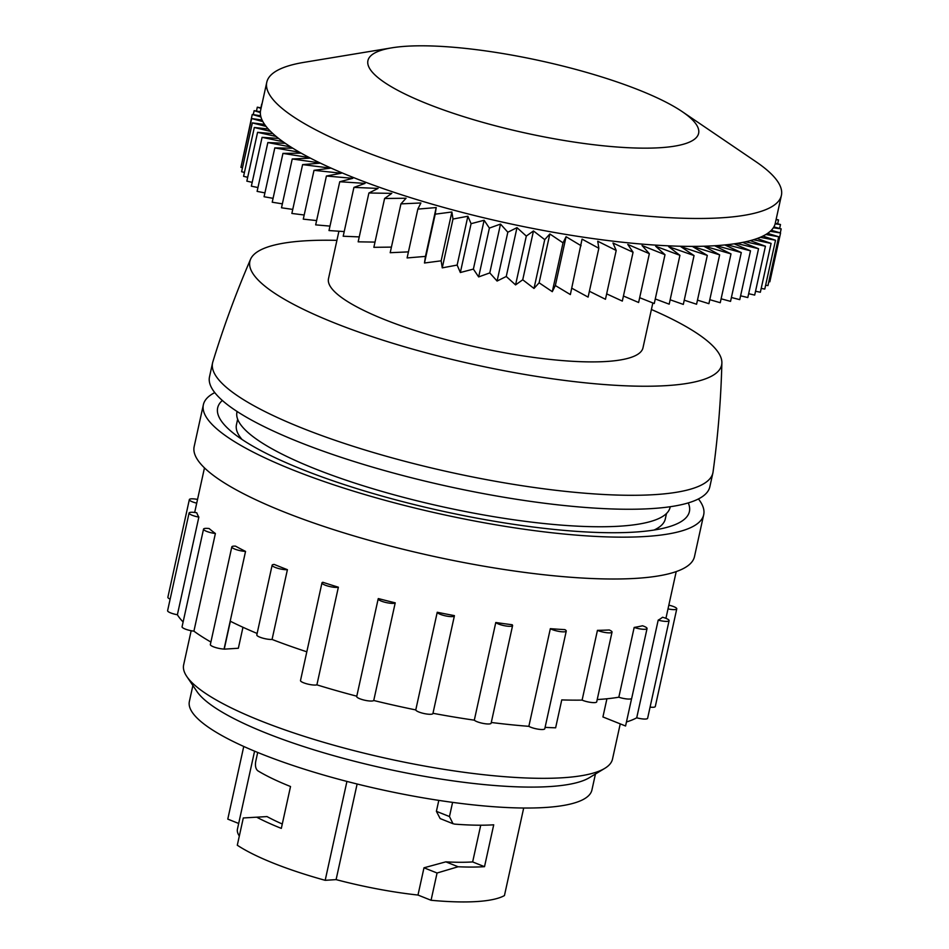 <?xml version="1.0" encoding="UTF-8"?>
<svg xmlns="http://www.w3.org/2000/svg" width="949" height="949" viewBox="0 0 949 949"><rect width="100%" height="100%" fill="white"/><g stroke="black" fill="none" stroke-linecap="round" stroke-linejoin="round"><path stroke-width="1.42" d="M523.694 808.014L504.441 895.571A147.534 32.147 -167.6 0 1 431.06 900.269L417.987 895.049A131.733 28.695 -167.6 0 1 336.1 879.616L325.187 880.316A147.534 32.147 -167.6 0 1 237.297 845.227L243.3 817.967L267.013 816.579A131.733 28.695 12.4 0 0 282.28 824.005M239.326 836.022A131.733 28.695 -167.6 0 1 237.452 829.058L254.581 751.169M243.751 746.472L227.784 819.117L238.685 823.471M445.828 861.846L423.989 867.789L437.062 873.009L458.118 866.757L445.828 861.846A131.733 28.695 12.4 0 0 472.649 861.929L484.512 866.674A147.534 32.147 12.4 0 1 458.118 866.757M484.512 866.674L493.717 824.811A147.534 32.147 -167.6 0 1 454.725 824.123L452.993 823.696L449.47 816.555L436.398 811.336L440.158 818.572L452.981 823.72M243.3 817.967L267.013 816.579M256.752 817.231A147.534 32.147 12.4 0 0 281.319 828.382L290.524 786.519A147.534 32.147 -167.6 0 1 257.831 770.802C255.732 769.034 255.02 765.938 255.708 761.525L257.701 752.45M357.121 784.004L336.1 879.616M423.989 867.789L417.987 895.049M480.728 825.215L472.649 861.929M438.806 800.375L436.398 811.336M595.438 774.016L591.927 789.983A206.075 44.9 -167.6 0 1 471.641 804.705A206.075 44.9 -167.6 0 1 261.509 753.992A206.075 44.9 -167.6 0 1 189.373 701.477L192.884 685.51M651.405 309.504A241.497 52.61 -167.6 0 1 721.881 362.874C720.955 399.375 718.025 435.71 713.067 471.902A256.135 55.801 -167.6 0 1 712.901 472.875L709.828 486.825A256.135 55.801 -167.6 0 1 560.325 505.117A256.135 55.801 -167.6 0 1 299.149 442.092A256.135 55.801 -167.6 0 1 209.504 376.824L212.576 362.862A256.135 55.801 -167.6 0 1 212.825 361.925C223.513 326.99 236.087 292.767 250.56 259.255A241.497 52.61 -167.6 0 1 336.919 240.358M670.243 506.719L670.101 507.335A221.746 48.304 -167.6 0 1 443.159 506.908A221.746 48.304 -167.6 0 1 236.965 412.103L237.108 411.486M631.631 698.476L625.569 725.997L602.923 716.958L606.921 698.772M650.065 707.135A8.778 1.91 12.4 0 0 655.296 706.519L676.767 608.855A8.778 1.91 12.4 0 0 668.831 605.154M626.459 721.964A241.497 52.61 12.4 0 0 636.72 717.8A8.778 1.91 12.4 0 0 647.621 718.286L669.092 620.622A8.778 1.91 12.4 0 0 662.532 617.253A241.497 52.61 12.4 0 1 658.191 620.136A8.778 1.91 12.4 0 0 669.092 620.622M545.094 727.373A241.497 52.61 12.4 0 0 555.628 727.812L561.761 699.911A241.497 52.61 12.4 0 0 582.105 700.113L597.443 630.35A241.497 52.61 12.4 0 0 609.258 629.982A8.778 1.91 12.4 0 1 612.034 632.093A8.778 1.91 12.4 0 1 606.589 632.686A8.778 1.91 12.4 0 1 597.443 630.35M491.274 722.474A241.497 52.61 12.4 0 0 528.854 726.329A8.778 1.91 12.4 0 0 538.32 729.2A8.778 1.91 12.4 0 0 544.785 728.749L566.256 631.085A8.778 1.91 12.4 0 0 564.869 629.626A241.497 52.61 12.4 0 1 550.337 628.665A8.778 1.91 12.4 0 0 559.791 631.536A8.778 1.91 12.4 0 0 566.256 631.085M432.969 713.292A241.497 52.61 12.4 0 0 474.31 720.172A8.778 1.91 12.4 0 0 483.587 723.494A8.778 1.91 12.4 0 0 491.119 723.221L512.59 625.557A8.778 1.91 12.4 0 0 512.14 624.739A241.497 52.61 12.4 0 1 495.781 622.508A8.778 1.91 12.4 0 0 505.058 625.83A8.778 1.91 12.4 0 0 512.59 625.557M373.74 700.492L395.223 602.84A241.497 52.61 12.4 0 1 378.366 598.57A8.778 1.91 12.4 0 0 378.188 598.843L356.717 696.507A8.778 1.91 12.4 0 0 364.333 700.137A8.778 1.91 12.4 0 0 373.74 700.492A241.497 52.61 12.4 0 0 415.769 709.923A8.778 1.91 12.4 0 0 424.31 713.589A8.778 1.91 12.4 0 0 432.922 713.529L454.393 615.865A8.778 1.91 12.4 0 0 454.381 615.616A241.497 52.61 12.4 0 1 437.24 612.259A8.778 1.91 12.4 0 0 445.781 615.925A8.778 1.91 12.4 0 0 454.393 615.865M316.895 684.858L338.366 587.206A241.497 52.61 12.4 0 1 322.862 582.283A8.778 1.91 12.4 0 0 321.972 582.876L300.501 680.528A8.778 1.91 12.4 0 0 307.061 683.897A8.778 1.91 12.4 0 0 316.895 684.858A241.497 52.61 12.4 0 0 356.777 696.198M242.968 627.277L238.353 648.25L224.237 649.152A241.497 52.61 12.4 0 1 224.059 649.069L245.542 551.405A241.497 52.61 12.4 0 1 235.506 546.138A8.778 1.91 12.4 0 0 231.817 546.885A8.778 1.91 12.4 0 0 236.36 549.649A8.778 1.91 12.4 0 0 245.542 551.405M231.817 546.885L210.346 644.537A8.778 1.91 12.4 0 0 214.889 647.313A8.778 1.91 12.4 0 0 224.059 649.069M193.916 631.156L215.387 533.504A241.497 52.61 12.4 0 1 209.136 528.546A8.778 1.91 12.4 0 0 203.537 529.127L182.066 626.779A8.778 1.91 12.4 0 0 193.916 631.156A241.497 52.61 12.4 0 0 210.892 642.034M177.38 614.75L198.851 517.098A241.497 52.61 12.4 0 1 196.775 512.78A8.778 1.91 12.4 0 0 189.076 513.018L167.605 610.681A8.778 1.91 12.4 0 0 177.38 614.75A241.497 52.61 12.4 0 0 183.121 621.963M197.534 499.435A8.778 1.91 12.4 0 0 189.349 499.589L167.878 597.253A8.778 1.91 12.4 0 0 170.144 599.151M697.479 300.133L708.915 303.68L719.65 254.854L703.814 246.218M684.253 300.181L696.578 304.238L707.313 255.411L692.307 246.384L719.65 254.854M670.16 299.789L683.316 304.404L694.051 255.566L680.86 246.693L707.313 255.411M655.273 298.959L669.187 304.166L679.923 255.328L668.642 246.657L694.051 255.566M639.673 297.701L654.264 303.526L665 254.7L655.676 246.266L679.923 255.328M623.446 296.005L638.618 302.494L649.353 253.668L642.034 245.53L665 254.7M606.648 293.858L622.319 301.082L633.066 252.244L627.787 244.439L649.353 253.668M589.4 291.26L605.462 299.279L616.198 250.453L612.983 243.003L633.066 252.244M571.761 288.188L588.107 297.108L598.843 248.27L597.728 241.224L616.198 250.453M320.382 163.133L302.601 164.616L330.691 168.139L314.012 170.322L341.32 173.228L326.409 176.028L352.803 178.329L339.742 181.733L365.068 183.394L353.93 187.392L378.082 188.424L368.9 192.991L391.771 193.371L384.594 198.495L406.065 198.234L400.941 203.881L420.893 202.967L417.833 209.112L407.097 257.938L425.46 256.396L424.476 263.003L441.143 260.821L442.258 267.867L457.145 265.068L460.348 272.517L473.385 269.101L478.652 276.918L489.779 272.909L497.086 281.046L506.256 276.479L515.568 284.902L522.733 279.777L534.002 288.449L539.115 282.802L552.294 291.675L555.343 285.53L570.361 294.57L582.057 239.124L598.843 248.27M400.941 203.881L390.193 252.707L408.438 251.876M384.594 198.495L373.859 247.321L391.427 247.108M368.9 192.991L358.164 241.829L375.009 242.102M353.93 187.392L343.194 236.23L359.244 236.906M339.742 181.733L329.006 230.56L344.214 231.568M326.409 176.028L315.673 224.866L329.979 226.111M314.012 170.322L303.277 219.148L316.622 220.571M302.601 164.616L291.865 213.454L304.19 214.996M310.406 158.151L292.233 158.969L281.497 207.795L292.755 209.409M301.189 153.169L282.956 153.394L272.221 202.22L282.363 203.845M292.79 148.21L274.807 147.902L264.071 196.74L273.075 198.329M285.246 143.287L267.843 142.552L257.108 191.378L264.925 192.884M278.603 138.435L262.09 137.344L251.355 186.182L257.95 187.546M272.921 133.655L257.582 132.314L246.847 181.152L252.197 182.35M268.235 128.981L254.32 127.498L243.585 176.324L247.689 177.309M264.605 124.438L252.351 122.895L241.615 171.722L244.439 172.457M262.054 120.037L251.663 118.542L240.927 167.368L242.47 167.795M260.643 115.802L252.256 114.461L241.805 163.37M768.82 281.639L769.841 281.806L780.576 232.98L771.323 230.275M765.641 285.186L767.955 285.602L778.69 236.764L767.646 233.347M761.205 288.401L764.787 289.089L775.523 240.251L762.889 236.099M755.534 291.248L760.363 292.245L771.098 243.418L757.124 238.519M748.654 293.716L754.692 295.08L765.428 246.242L750.374 240.619M740.6 295.815L747.812 297.547L758.548 248.709L742.699 242.386M731.406 297.5L739.757 299.647L750.493 250.821L734.158 243.834M721.121 298.793L730.552 301.379L741.288 252.553L724.787 244.949M709.793 299.682L720.255 302.719L730.991 253.893L714.656 245.744M652.841 302.956L642.983 347.808A160.998 35.077 -167.6 0 1 549.02 359.303A160.998 35.077 -167.6 0 1 384.843 319.683A160.998 35.077 -167.6 0 1 328.496 278.662L338.923 231.212M721.881 362.874A241.497 52.61 -167.6 0 1 585.189 382.815A241.497 52.61 -167.6 0 1 334.404 322.909A241.497 52.61 -167.6 0 1 250.56 259.255M712.901 472.875A256.135 55.801 -167.6 0 1 563.398 491.155A256.135 55.801 -167.6 0 1 302.221 428.141A256.135 55.801 -167.6 0 1 212.576 362.862M241.983 439.423A219.551 47.83 -167.6 0 1 236.455 424.666L237.653 419.197M666.506 513.492L665.296 518.949A219.551 47.83 -167.6 0 1 654.086 530.028M688.262 502.899A241.497 52.61 -167.6 0 1 666.684 527.419A241.497 52.61 -167.6 0 1 302.185 469.411A241.497 52.61 -167.6 0 1 231.639 431.771A241.497 52.61 -167.6 0 1 222.339 400.466M698.428 498.937A256.135 55.801 -167.6 0 1 703.695 514.726A256.135 55.801 -167.6 0 1 554.192 533.018A256.135 55.801 -167.6 0 1 293.016 469.992A256.135 55.801 -167.6 0 1 203.371 404.725A256.135 55.801 -167.6 0 1 214.771 392.601M703.695 514.726L694.49 556.577A256.135 55.801 -167.6 0 1 544.999 574.869A256.135 55.801 -167.6 0 1 283.81 511.843A256.135 55.801 -167.6 0 1 194.165 446.576L203.371 404.725M272.066 639.448A8.778 1.91 12.4 0 1 262.339 638.013A8.778 1.91 12.4 0 1 256.799 634.94L272.138 565.177A8.778 1.91 12.4 0 1 274.225 564.43A241.497 52.61 12.4 0 0 280.714 567.063A241.497 52.61 12.4 0 0 287.405 569.685L272.066 639.448A241.497 52.61 12.4 0 0 306.824 651.809M415.769 709.923L437.24 612.259M474.31 720.172L495.781 622.508M528.854 726.329L550.337 628.665M597.206 699.555A241.497 52.61 12.4 0 0 618.831 697.207L634.169 627.443A241.497 52.61 12.4 0 0 642.509 625.771A8.778 1.91 12.4 0 1 647.052 628.535A8.778 1.91 12.4 0 1 634.169 627.443M636.72 717.8L658.191 620.136M257.132 633.457A241.497 52.61 12.4 0 1 230.37 621.251L224.237 649.152M189.349 499.589A8.778 1.91 12.4 0 0 196.716 503.16M189.076 513.018A8.778 1.91 12.4 0 0 198.851 517.098M203.537 529.127A8.778 1.91 12.4 0 0 215.387 533.504M272.138 565.177A8.778 1.91 12.4 0 0 277.666 568.261A8.778 1.91 12.4 0 0 287.405 569.685M321.972 582.876A8.778 1.91 12.4 0 0 328.532 586.233A8.778 1.91 12.4 0 0 338.366 587.206M378.188 598.843A8.778 1.91 12.4 0 0 385.804 602.473A8.778 1.91 12.4 0 0 395.223 602.84M668.001 608.89A8.778 1.91 12.4 0 0 676.767 608.855M582.105 700.113A8.778 1.91 12.4 0 0 591.251 702.45A8.778 1.91 12.4 0 0 596.707 701.857L612.034 632.093M618.831 697.207A8.778 1.91 12.4 0 0 631.714 698.298L647.052 628.535M620.243 723.873L612.496 759.117A219.551 47.83 -167.6 0 1 604.798 768.346L589.293 777.729A206.075 44.9 -167.6 0 1 266.111 733.067A206.075 44.9 -167.6 0 1 196.906 691.453L186.763 676.447A219.551 47.83 -167.6 0 1 183.655 664.822L191.152 630.729M604.798 768.346A219.551 47.83 -167.6 0 1 260.489 720.766A219.551 47.83 -167.6 0 1 186.763 676.447M417.833 209.112L436.196 207.558L435.211 214.177L451.878 211.995L452.993 219.041L467.881 216.242L471.084 223.679L484.12 220.275L489.387 228.08L500.514 224.083L507.822 232.22L516.991 227.641L526.304 236.076L533.468 230.951L544.738 239.623L549.851 233.964L563.03 242.849L566.078 236.704L581.096 245.732M566.078 236.704L555.343 285.53M563.03 242.849L552.294 291.675M549.851 233.964L539.115 282.802M544.738 239.623L534.002 288.449M533.468 230.951L522.733 279.777M526.304 236.076L515.568 284.902M516.991 227.641L506.256 276.479M507.822 232.22L497.086 281.046M500.514 224.083L489.779 272.909M489.387 228.08L478.652 276.918M484.12 220.275L473.385 269.101M471.084 223.679L460.348 272.517M467.881 216.242L457.145 265.068M452.993 219.041L442.258 267.867M451.878 211.995L441.143 260.821M435.211 214.177L424.476 263.003M436.196 207.558L425.46 256.396M292.233 158.969L319.979 162.931M282.956 153.394L309.386 157.617M274.807 147.902L299.635 152.279M267.843 142.552L290.809 146.965M262.09 137.344L282.968 141.698M257.582 132.314L276.195 136.49M254.32 127.498L270.536 131.389M252.351 122.895L266.076 126.419M251.663 118.542L262.849 121.602M252.256 114.461L260.928 116.988M260.394 111.768L254.142 110.665L260.346 112.587M254.142 110.665L253.276 114.627M261.141 107.913L257.309 107.178L261.034 108.4M257.309 107.178L256.455 111.069M261.734 104.01L260.892 107.866M776.057 219.682L778.512 219.943L776.128 219.361M778.512 219.943L777.658 223.81M775.119 223.869L780.481 224.533L775.286 223.205M780.481 224.533L779.627 228.46M773.352 227.772L781.181 228.887L773.886 226.894M781.181 228.887L780.292 232.896M770.244 231.319L780.576 232.98M765.843 234.498L778.69 236.764M760.22 237.309L775.523 240.251M753.447 239.741L771.098 243.418M745.57 241.793L765.428 246.242M736.673 243.454L758.548 248.709M726.827 244.735L750.493 250.821M716.104 245.649L741.288 252.553M704.573 246.194L730.991 253.893M427.192 103.773A169.29 36.881 -167.6 0 1 391.913 47.818A169.29 36.881 -167.6 0 1 541.203 60.961A169.29 36.881 -167.6 0 1 682.248 111.662A169.29 36.881 -167.6 0 1 635.201 147.997A169.29 36.881 -167.6 0 1 427.192 103.773M682.248 111.662L755.89 161.674A263.454 57.403 -167.6 0 1 781.395 195.411A263.454 57.403 -167.6 0 1 627.621 214.225A263.454 57.403 -167.6 0 1 358.983 149.396A263.454 57.403 -167.6 0 1 266.776 82.266A263.454 57.403 -167.6 0 1 304.071 62.337L391.913 47.818M781.395 195.411L775.262 223.312A263.454 57.403 -167.6 0 1 621.488 242.125A263.454 57.403 -167.6 0 1 352.85 177.297A263.454 57.403 -167.6 0 1 260.643 110.167L266.776 82.266M452.59 802.368L449.47 816.555M437.062 873.009L431.06 900.269M346.931 781.418L325.187 880.316M204.474 467.881L194.675 512.448M676.21 571.595L665.925 618.345"/></g></svg>
